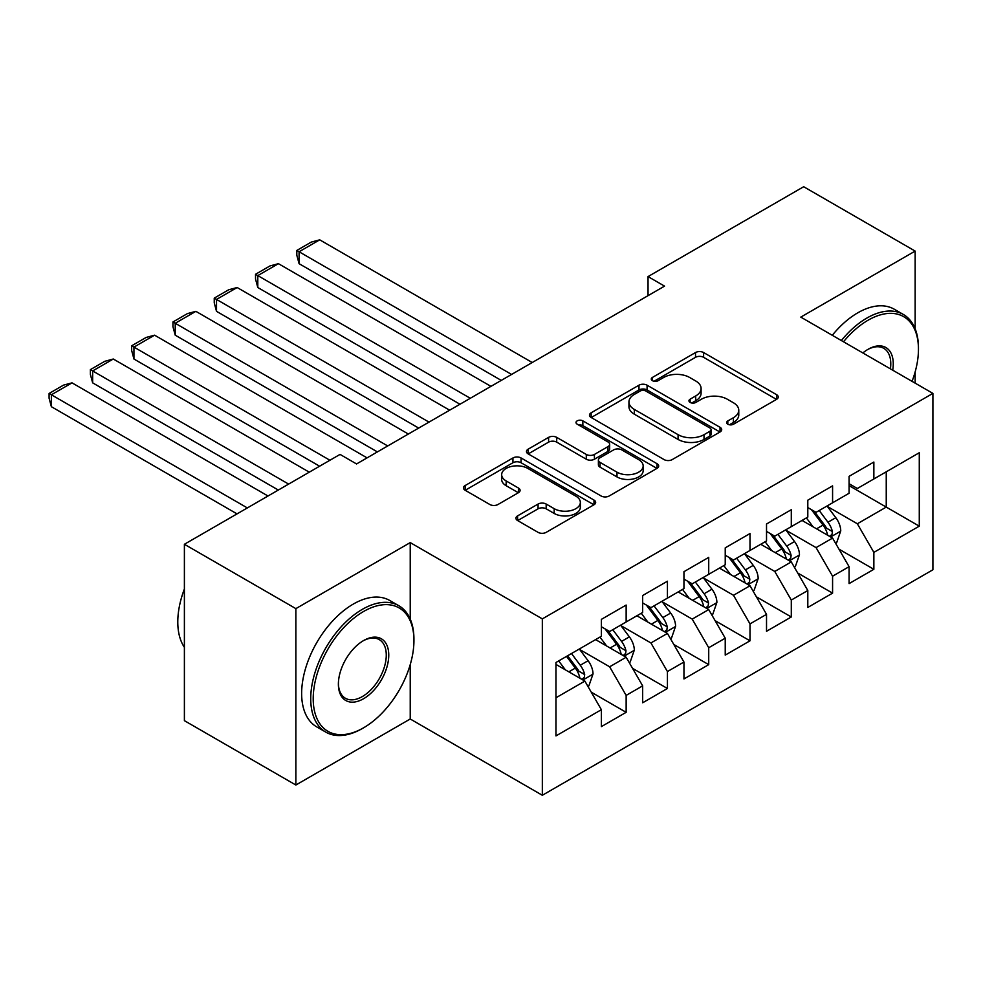 <?xml version="1.0" encoding="UTF-8"?>
<svg xmlns="http://www.w3.org/2000/svg" width="982" height="982" viewBox="0 0 982 982"><rect width="100%" height="100%" fill="white"/><g stroke="black" fill="none" stroke-linecap="round" stroke-linejoin="round"><path stroke-width="1.47" d="M727.822 424.212A4.014 2.32 0 0 0 733.505 424.212L776.553 399.355A5.732 3.314 0 0 0 778.235 397.01A5.732 3.314 0 0 0 776.553 394.666L703.615 352.55A5.732 3.314 0 0 0 695.514 352.55L652.453 377.419A4.014 2.32 0 0 0 651.275 379.052A4.014 2.32 0 0 0 652.453 380.685A4.014 2.32 0 0 0 658.124 380.685L663.697 377.469A18.339 10.593 0 0 1 689.634 377.469L695.71 380.979A18.339 10.593 0 0 1 701.087 388.467A18.339 10.593 0 0 1 695.71 395.955L690.137 399.171A4.014 2.32 0 0 0 688.959 400.816A4.014 2.32 0 0 0 690.137 402.448A4.014 2.32 0 0 0 695.808 402.448L701.381 399.232A18.339 10.593 0 0 1 727.318 399.232L733.394 402.743A18.339 10.593 0 0 1 738.771 410.231A18.339 10.593 0 0 1 733.394 417.718L727.822 420.934A4.014 2.32 0 0 0 726.655 422.567A4.014 2.32 0 0 0 727.822 424.212L727.822 420.934M517.6 515.869A5.732 3.314 0 0 0 515.931 518.201A5.732 3.314 0 0 0 517.6 520.546L538.075 532.354A5.732 3.314 0 0 0 546.176 532.354L594 504.748A5.732 3.314 0 0 0 595.669 502.416A5.732 3.314 0 0 0 594 500.071L521.049 457.956A5.732 3.314 0 0 0 512.948 457.956L465.124 485.562A5.732 3.314 0 0 0 463.443 487.907A5.732 3.314 0 0 0 465.124 490.239L489.846 504.515A5.732 3.314 0 0 0 497.948 504.515L518.422 492.706A5.732 3.314 0 0 0 520.092 490.362A5.732 3.314 0 0 0 518.422 488.017L506.16 480.947A15.331 8.85 0 0 1 501.667 474.687A15.331 8.85 0 0 1 511.131 466.511A15.331 8.85 0 0 1 527.837 468.426L575.857 496.156A15.331 8.85 0 0 1 580.35 502.416A15.331 8.85 0 0 1 570.886 510.591A15.331 8.85 0 0 1 554.179 508.664L546.176 504.048A5.732 3.314 0 0 0 538.075 504.048L517.6 515.869L517.6 520.546M410.231 619.09L410.231 542.604L295.864 608.631L184.395 544.274L340.042 454.408L356.552 463.946L664.544 286.13L648.034 276.593L648.034 295.668M410.231 542.604L542.334 618.881L932.9 393.389L932.9 569.781L542.334 795.273L542.334 618.881M915.15 328.798L915.15 251.085L800.784 317.112L932.9 393.389M915.15 251.085L803.681 186.727L648.034 276.593M664.102 459.601A5.732 3.314 0 0 0 672.204 459.601L720.027 431.982A5.732 3.314 0 0 0 721.709 429.65A5.732 3.314 0 0 0 720.027 427.305L647.077 385.19A5.732 3.314 0 0 0 638.975 385.19L591.152 412.796A5.732 3.314 0 0 0 589.482 415.14A5.732 3.314 0 0 0 591.152 417.485L664.102 459.601M578.779 425.071A4.014 2.32 0 0 1 582.854 425.636L582.854 420.873L657.007 463.688A5.732 3.314 0 0 1 658.689 466.033A5.732 3.314 0 0 1 657.007 468.365L609.196 495.971A5.732 3.314 0 0 1 601.082 495.971L528.144 453.868L528.144 449.179A5.732 3.314 0 0 0 526.462 451.524A5.732 3.314 0 0 0 528.144 453.868M528.144 449.179L548.607 437.371A5.732 3.314 0 0 1 556.708 437.371L586.291 454.445A5.732 3.314 0 0 0 594.405 454.445L607.981 446.614A5.732 3.314 0 0 0 609.65 444.269A5.732 3.314 0 0 0 607.981 441.937L577.183 424.15A4.014 2.32 0 0 1 576.004 422.518A4.014 2.32 0 0 1 578.484 420.37A4.014 2.32 0 0 1 582.854 420.873M849.086 485.636L886.243 507.093L886.243 471.814L919.275 452.739L873.857 478.958L873.857 462.043L849.086 476.344L849.086 493.259L832.576 502.796L832.576 485.869L807.805 500.182L807.805 517.097L791.296 526.634L791.296 509.707L766.525 524.007L766.525 540.935L750.003 550.472L750.003 533.545L725.232 547.846L725.232 564.773L708.722 574.31L708.722 557.383L683.951 571.684L683.951 588.611L667.429 598.136L667.429 581.221L642.658 595.522L642.658 612.449L626.148 621.974L626.148 605.059L601.377 619.36L601.377 636.275L555.959 662.494L555.959 735.911L601.377 709.691L584.867 681.091L555.959 664.409M919.275 452.739L919.275 526.156L873.857 552.375L857.347 523.774L827.421 506.491M838.972 549.159L873.857 569.302L873.857 552.375M873.857 569.302L849.086 583.603L849.086 566.675L832.576 576.213L816.067 547.612L786.128 530.329M797.691 572.997L832.576 593.14L832.576 576.213M832.576 593.14L807.805 607.441L807.805 590.513L791.296 600.051L774.773 571.45L744.847 554.167M756.41 596.835L791.296 616.978L791.296 600.051M791.296 616.978L766.525 631.279L766.525 614.351L750.003 623.889L733.493 595.288L703.554 578.005M715.117 620.673L750.003 640.804L750.003 623.889M750.003 640.804L725.232 655.117L725.232 638.19L708.722 647.727L692.2 619.114L662.273 601.843M673.836 644.499L708.722 664.642L708.722 647.727M708.722 664.642L683.951 678.943L683.951 662.028L667.429 671.553L650.919 642.952L620.992 625.669M632.543 668.337L667.429 688.48L667.429 671.553M667.429 688.48L642.658 702.781L642.658 685.866L626.148 695.391L609.638 666.79L579.699 649.507M591.262 692.175L626.148 712.318L626.148 695.391M626.148 712.318L601.377 726.619L601.377 709.691M601.377 626.749L609.638 631.512L626.148 621.974M555.959 697.772L584.867 681.091M642.658 602.911L650.919 607.674L667.429 598.136M609.638 666.79L626.148 657.253L595.595 639.613M642.658 685.866L626.148 657.253M683.951 579.073L692.2 583.836L708.722 574.31M650.919 642.952L667.429 633.415L636.876 615.775M683.951 662.028L667.429 633.415M725.232 555.235L733.493 560.01L750.003 550.472M692.2 619.114L708.722 609.589L678.169 591.95M725.232 638.19L708.722 609.589M766.525 531.397L774.773 536.172L791.296 526.634M733.493 595.288L750.003 585.751L719.45 568.112M766.525 614.351L750.003 585.751M807.805 507.571L816.067 512.334L832.576 502.796M774.773 571.45L791.296 561.913L760.743 544.274M807.805 590.513L791.296 561.913M849.086 483.733L857.347 488.496L873.857 478.958M816.067 547.612L832.576 538.075L802.024 520.435M849.086 566.675L832.576 538.075M184.395 544.274L184.395 720.665L295.864 785.023L410.231 718.996L542.334 795.273M295.864 608.631L295.864 785.023M915.15 383.14L915.15 371.92M857.347 523.774L886.243 507.093L919.275 526.156M410.231 718.996L410.231 664.642M729.43 424.776L733.394 422.481A18.339 10.593 0 0 0 738.771 414.993L738.771 410.231M701.087 388.467L701.087 393.242A18.339 10.593 0 0 1 695.71 400.73L691.745 403.013M776.48 399.392L703.615 357.325A5.732 3.314 0 0 0 695.514 357.325L654.049 381.262M719.953 432.031L647.077 389.964A5.732 3.314 0 0 0 638.975 389.964L591.238 417.522M709.9 431.282A4.014 2.32 0 0 0 711.066 429.65A4.014 2.32 0 0 0 709.9 428.005L645.861 391.045A4.014 2.32 0 0 0 640.19 391.045L634.311 394.433A18.339 10.593 0 0 0 628.946 401.92A18.339 10.593 0 0 0 634.311 409.408L678.083 434.682A18.339 10.593 0 0 0 704.02 434.682L709.9 431.282L709.9 436.057A4.014 2.32 0 0 0 711.066 434.412L711.066 429.65M628.946 401.92L628.946 406.695A18.339 10.593 0 0 0 634.311 414.171L634.311 409.408M709.9 436.057L704.02 439.445A18.339 10.593 0 0 1 678.083 439.445L634.311 414.171M528.218 453.905L548.607 442.133L548.607 437.371M609.65 444.269L609.65 449.032A5.732 3.314 0 0 1 607.981 451.376L594.405 459.22A5.732 3.314 0 0 1 586.291 459.22L556.708 442.133A5.732 3.314 0 0 0 548.607 442.133M582.854 425.636L656.933 468.414M616.991 472.17A15.331 8.85 0 0 0 633.697 474.085A15.331 8.85 0 0 0 643.161 465.91A15.331 8.85 0 0 0 638.668 459.65L621.753 449.891A5.732 3.314 0 0 0 613.652 449.891L600.076 457.722A5.732 3.314 0 0 0 598.394 460.067A5.732 3.314 0 0 0 600.076 462.399L616.991 472.17L616.991 476.933A15.331 8.85 0 0 0 633.697 478.86A15.331 8.85 0 0 0 643.161 470.685L643.161 465.91M598.394 460.067L598.394 464.83A5.732 3.314 0 0 0 600.076 467.174L600.076 462.399M616.991 476.933L600.076 467.174M580.35 502.416L580.35 507.178A15.331 8.85 0 0 1 570.886 515.354A15.331 8.85 0 0 1 554.179 513.439L546.176 508.811A5.732 3.314 0 0 0 538.075 508.811L517.686 520.583M501.667 474.687L501.667 479.449A15.331 8.85 0 0 0 506.16 485.709L506.16 480.947M518.336 492.743L506.16 485.709M593.914 504.797L521.049 462.731A5.732 3.314 0 0 0 512.948 462.731L465.198 490.288M835.633 543.365L836.627 542.801L840.752 530.881A15.466 8.936 -120 0 0 835.817 517.698L827.04 506M511.585 374.437L299.08 251.76L319.727 239.841L532.219 362.518M813.059 526.806L806.394 517.907M299.08 263.679L296.81 255.21L296.81 250.447L299.08 251.76L299.08 263.679L501.262 380.402M803.276 521.16L802.527 520.153M829.655 536.393L832.061 534.233L832.392 531.532A15.466 8.936 -120 0 0 827.961 522.228L819.197 510.517M814.188 511.254L825.027 525.714A7.881 4.554 60 0 1 826.451 528.107L832.392 531.532M811.463 509.683L823.014 525.088A15.466 8.936 60 0 1 827.445 534.392L827.752 535.288M296.81 250.447L311.257 242.1L319.727 239.841M794.34 567.203L795.334 566.626L799.458 554.707A15.466 8.936 -120 0 0 794.524 541.536L785.76 529.826M470.292 398.275L257.8 275.598L278.446 263.679L490.939 386.356M771.778 550.644L765.113 541.745M257.8 287.517L255.529 279.048L255.529 274.285L257.8 275.598L257.8 287.517L459.969 404.24M761.995 544.998L761.234 543.991M788.374 560.231L790.768 558.071L791.111 555.37A15.466 8.936 -120 0 0 786.68 546.066L777.916 534.355M772.908 535.092L783.734 549.552A7.881 4.554 60 0 1 785.17 551.945L791.111 555.37M770.183 533.521L781.733 548.926A15.466 8.936 60 0 1 786.152 558.23L786.472 559.126M255.529 274.285L269.976 265.938L278.446 263.679M753.059 591.041L754.053 590.464L758.178 578.545A15.466 8.936 -120 0 0 753.243 565.374L744.466 553.664M429.011 422.113L216.519 299.436L237.153 287.517L449.646 410.194M730.498 574.482L723.832 565.583M216.519 311.343L214.248 302.886L214.248 298.123L216.519 299.436L216.519 311.343L418.688 428.078M720.714 568.836L719.953 567.817M747.093 584.069L749.487 581.909L749.831 579.208A15.466 8.936 -120 0 0 745.399 569.904L736.623 558.193M731.615 558.93L742.453 573.39A7.881 4.554 60 0 1 743.89 575.783L749.831 579.208M728.902 557.359L740.44 572.764A15.466 8.936 60 0 1 744.872 582.068L745.178 582.964M214.248 298.123L228.696 289.776L237.153 287.517M912.057 381.36A71.232 41.121 120 0 0 918.452 349.297A71.232 41.121 120 0 0 868.076 320.218A71.232 41.121 120 0 0 843.513 341.785M841.365 340.545A72.987 42.14 -60 0 1 866.848 318.07A72.987 42.14 -60 0 1 903.33 314.449A72.987 42.14 -60 0 1 918.452 347.861L918.452 349.297M862.847 352.943A35.61 20.561 -60 0 1 868.076 349.297L868.076 349.297A35.61 20.561 -60 0 1 892.712 370.189M890.416 368.864A33.867 19.554 120 0 0 883.775 348.328A33.867 19.554 120 0 0 867.45 349.666M832.282 335.304A72.987 42.14 -60 0 1 857.765 312.828A72.987 42.14 -60 0 1 894.246 309.207L903.33 314.449M363.573 611.491A71.232 41.121 120 0 0 313.209 698.73A71.232 41.121 120 0 0 363.573 727.809L362.333 728.521A72.987 42.14 -60 0 1 325.84 732.142A72.987 42.14 -60 0 1 314.657 673.664A72.987 42.14 -60 0 1 362.333 609.343A72.987 42.14 -60 0 1 398.827 605.734A72.987 42.14 -60 0 1 413.938 639.135L413.938 640.571A71.232 41.121 120 0 0 363.573 611.491M363.573 640.571L363.573 640.571A35.61 20.561 -60 0 1 388.762 655.117A35.61 20.561 -60 0 1 363.573 698.73A35.61 20.561 -60 0 1 338.385 684.196A35.61 20.561 -60 0 1 363.573 640.571L363.573 640.571M338.397 683.46A33.867 19.554 120 0 0 345.406 698.263A33.867 19.554 120 0 0 362.333 696.582A33.867 19.554 120 0 0 384.453 666.741A33.867 19.554 120 0 0 379.261 639.613A33.867 19.554 120 0 0 362.947 640.939M184.395 647.334A72.987 42.14 -60 0 1 184.395 588.991M325.84 732.142L316.756 726.901A72.987 42.14 -60 0 1 305.574 668.411A72.987 42.14 -60 0 1 353.25 604.102A72.987 42.14 -60 0 1 389.744 600.481L398.827 605.734M362.333 728.521L363.573 727.809A71.232 41.121 120 0 0 413.938 640.571M711.778 614.879L712.76 614.302L716.897 602.383A15.466 8.936 -120 0 0 711.95 589.212L703.186 577.502M387.718 445.951L175.226 323.262L195.872 311.343L408.365 434.032M689.204 598.32L682.539 589.421M175.226 335.181L172.955 326.724L172.955 321.961L175.226 323.262L175.226 335.181L377.395 451.904M679.421 592.674L678.66 591.655M705.8 607.895L708.206 605.747L708.538 603.046A15.466 8.936 -120 0 0 704.106 593.742L695.342 582.031M690.334 582.756L701.16 597.216A7.881 4.554 60 0 1 702.596 599.609L708.538 603.046M687.609 581.184L699.159 596.602A15.466 8.936 60 0 1 703.591 605.906L703.898 606.802M172.955 321.961L187.402 313.614L195.872 311.343M670.485 638.717L671.479 638.14L675.604 626.221A15.466 8.936 -120 0 0 670.669 613.05L661.893 601.34M329.927 460.251L133.945 347.1L154.579 335.181L367.084 457.87M647.924 622.158L641.258 613.259M133.945 359.019L131.674 350.562L131.674 345.787L133.945 347.1L133.945 359.019L319.604 466.205M638.14 616.512L637.379 615.493M664.519 631.733L666.913 629.585L667.257 626.884A15.466 8.936 -120 0 0 662.825 617.58L654.049 605.869M649.053 606.594L659.879 621.054A7.881 4.554 60 0 1 661.316 623.447L667.257 626.884M646.328 605.022L657.866 620.44A15.466 8.936 60 0 1 662.298 629.744L662.617 630.64M131.674 345.787L146.122 337.452L154.579 335.181M629.204 662.543L630.198 661.978L634.323 650.059A15.466 8.936 -120 0 0 629.388 636.876L620.612 625.178M288.634 484.089L92.652 370.938L113.298 359.019L309.281 472.17M606.643 645.996L599.965 637.097M92.652 382.857L90.381 374.4L90.381 369.625L92.652 370.938L92.652 382.857L278.311 490.043M596.847 640.338L596.099 639.331M623.239 655.571L625.632 653.411L625.964 650.722A15.466 8.936 -120 0 0 621.545 641.406L612.768 629.707M607.76 630.432L618.599 644.892A7.881 4.554 60 0 1 620.023 647.285L625.964 650.722M605.047 628.861L616.586 644.266A15.466 8.936 60 0 1 621.017 653.582L621.324 654.478M90.381 369.625L104.841 361.29L113.298 359.019M587.923 686.381L588.905 685.817L593.03 673.898A15.466 8.936 -120 0 0 588.095 660.714L579.331 649.016M247.354 507.927L51.371 394.776L72.017 382.857L268 496.008M565.35 669.822L558.684 660.923M51.371 406.695L49.1 398.226L49.1 393.463L51.371 394.776L51.371 406.695L237.03 513.881M581.945 679.409L584.339 677.249L584.683 674.548A15.466 8.936 -120 0 0 580.252 665.244L571.487 653.533M567.608 655.78L577.306 668.73A7.881 4.554 60 0 1 578.742 671.123L584.683 674.548M566.528 656.393L575.305 668.104A15.466 8.936 60 0 1 579.724 677.408L580.043 678.304M49.1 393.463L63.548 385.116L72.017 382.857M733.394 422.481L733.394 417.718M690.137 402.448L690.137 399.171M695.71 400.73L695.71 395.955M652.453 380.685L652.453 377.419M695.514 357.325L695.514 352.55M703.615 357.325L703.615 352.55M776.553 399.355L776.553 394.666M591.152 417.485L591.152 412.796M638.975 389.964L638.975 385.19M647.077 389.964L647.077 385.19M720.027 431.982L720.027 427.305M678.083 439.445L678.083 434.682M704.02 439.445L704.02 434.682M556.708 442.133L556.708 437.371M586.291 459.22L586.291 454.445M594.405 459.22L594.405 454.445M607.981 451.376L607.981 446.614M657.007 468.365L657.007 463.688M538.075 508.811L538.075 504.048M546.176 508.811L546.176 504.048M554.179 513.439L554.179 508.664M518.422 492.706L518.422 488.017M465.124 490.239L465.124 485.562M512.948 462.731L512.948 457.956M521.049 462.731L521.049 457.956M594 504.748L594 500.071M830.637 536.958L840.653 531.176M827.961 522.228L835.817 517.698M816.545 528.819L823.014 525.088M789.356 560.796L799.36 555.014M786.68 546.066L794.524 541.536M775.264 552.657L781.733 548.926M748.063 584.634L758.079 578.852M745.399 569.904L753.243 565.374M733.984 576.495L740.44 572.764M706.782 608.459L716.786 602.678M704.106 593.742L711.95 589.212M692.691 600.333L699.159 596.602M665.489 632.298L675.506 626.516M662.825 617.58L670.669 613.05M651.41 624.171L657.866 620.44M624.208 656.136L634.225 650.354M621.545 641.406L629.388 636.876M610.117 647.997L616.586 644.266M582.927 679.974L592.932 674.192M580.252 665.244L588.095 660.714M568.836 671.835L575.305 668.104"/></g></svg>
